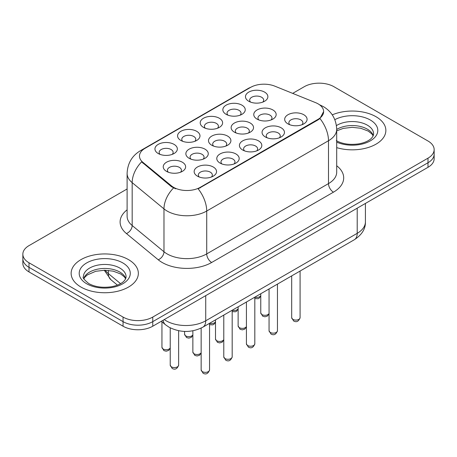 <?xml version="1.0" encoding="UTF-8"?>
<svg xmlns="http://www.w3.org/2000/svg" width="457" height="457" viewBox="0 0 457 457"><rect width="100%" height="100%" fill="white"/><g stroke="black" fill="none" stroke-linecap="round" stroke-linejoin="round"><path stroke-width="0.69" d="M180.858 140.453L180.858 140.453A11.202 6.467 180 0 1 180.858 131.308A11.202 6.467 180 0 1 196.699 131.308A11.202 6.467 180 0 1 196.699 140.453A11.202 6.467 180 0 1 180.858 140.453M194.859 141.31A7.004 4.044 0 0 0 195.779 139.311A7.004 4.044 0 0 0 193.728 136.454A7.004 4.044 0 0 0 186.102 135.575A7.004 4.044 0 0 0 181.777 139.311A7.004 4.044 0 0 0 182.697 141.31M203.491 127.389L203.491 127.389A11.202 6.467 180 0 1 203.491 118.243A11.202 6.467 180 0 1 219.331 118.243A11.202 6.467 180 0 1 219.331 127.389A11.202 6.467 180 0 1 203.491 127.389M217.492 128.246A7.004 4.044 0 0 0 218.412 126.246A7.004 4.044 0 0 0 216.361 123.384A7.004 4.044 0 0 0 208.735 122.51A7.004 4.044 0 0 0 204.41 126.246A7.004 4.044 0 0 0 205.33 128.246M226.124 114.319L226.124 114.319A11.202 6.467 180 0 1 226.124 105.173A11.202 6.467 180 0 1 241.964 105.173A11.202 6.467 180 0 1 241.964 114.319A11.202 6.467 180 0 1 226.124 114.319M240.125 115.175A7.004 4.044 0 0 0 241.045 113.176A7.004 4.044 0 0 0 238.994 110.32A7.004 4.044 0 0 0 231.368 109.44A7.004 4.044 0 0 0 227.043 113.176A7.004 4.044 0 0 0 227.963 115.175M248.757 101.254L248.757 101.254A11.202 6.467 180 0 1 248.757 92.108A11.202 6.467 180 0 1 264.597 92.108A11.202 6.467 180 0 1 264.597 101.254A11.202 6.467 180 0 1 248.757 101.254M262.758 102.111A7.004 4.044 0 0 0 263.678 100.112A7.004 4.044 0 0 0 261.627 97.25A7.004 4.044 0 0 0 254.001 96.376A7.004 4.044 0 0 0 249.676 100.112A7.004 4.044 0 0 0 250.596 102.111M158.225 153.523L158.225 153.523A11.202 6.467 180 0 1 158.225 144.378A11.202 6.467 180 0 1 174.066 144.378A11.202 6.467 180 0 1 174.066 153.523A11.202 6.467 180 0 1 158.225 153.523M172.226 154.38A7.004 4.044 0 0 0 173.146 152.375A7.004 4.044 0 0 0 171.095 149.519A7.004 4.044 0 0 0 163.469 148.645A7.004 4.044 0 0 0 159.145 152.375A7.004 4.044 0 0 0 160.064 154.38M189.147 158.305L189.147 158.305A11.202 6.467 180 0 1 189.147 149.159A11.202 6.467 180 0 1 204.987 149.159A11.202 6.467 180 0 1 204.987 158.305A11.202 6.467 180 0 1 189.147 158.305M203.148 159.162A7.004 4.044 0 0 0 204.068 157.162A7.004 4.044 0 0 0 202.017 154.306A7.004 4.044 0 0 0 194.385 153.426A7.004 4.044 0 0 0 190.066 157.162A7.004 4.044 0 0 0 190.98 159.162M211.78 145.24L211.78 145.24A11.202 6.467 180 0 1 211.78 136.095A11.202 6.467 180 0 1 227.62 136.095A11.202 6.467 180 0 1 227.62 145.24A11.202 6.467 180 0 1 211.78 145.24M225.781 146.097A7.004 4.044 0 0 0 226.701 144.092A7.004 4.044 0 0 0 224.65 141.236A7.004 4.044 0 0 0 217.018 140.362A7.004 4.044 0 0 0 212.699 144.092A7.004 4.044 0 0 0 213.613 146.097M234.412 132.17L234.412 132.17A11.202 6.467 180 0 1 234.412 123.024A11.202 6.467 180 0 1 250.253 123.024A11.202 6.467 180 0 1 250.253 132.17A11.202 6.467 180 0 1 234.412 132.17M248.414 133.027A7.004 4.044 0 0 0 249.333 131.028A7.004 4.044 0 0 0 247.283 128.171A7.004 4.044 0 0 0 239.651 127.292A7.004 4.044 0 0 0 235.332 131.028A7.004 4.044 0 0 0 236.246 133.027M257.045 119.106L257.045 119.106A11.202 6.467 180 0 1 257.045 109.96A11.202 6.467 180 0 1 272.886 109.96A11.202 6.467 180 0 1 272.886 119.106A11.202 6.467 180 0 1 257.045 119.106M271.047 119.963A7.004 4.044 0 0 0 271.966 117.963A7.004 4.044 0 0 0 269.916 115.101A7.004 4.044 0 0 0 262.284 114.227A7.004 4.044 0 0 0 257.965 117.963A7.004 4.044 0 0 0 258.879 119.963M166.514 171.369L166.514 171.369A11.202 6.467 180 0 1 166.514 162.224A11.202 6.467 180 0 1 182.354 162.224A11.202 6.467 180 0 1 182.354 171.369A11.202 6.467 180 0 1 166.514 171.369M180.515 172.232A7.004 4.044 0 0 0 181.435 170.227A7.004 4.044 0 0 0 179.384 167.371A7.004 4.044 0 0 0 171.752 166.497A7.004 4.044 0 0 0 167.433 170.227A7.004 4.044 0 0 0 168.347 172.232M220.063 163.092L220.063 163.092A11.202 6.467 180 0 1 220.063 153.946A11.202 6.467 180 0 1 235.903 153.946A11.202 6.467 180 0 1 235.903 163.092A11.202 6.467 180 0 1 220.063 163.092M234.07 163.949A7.004 4.044 0 0 0 234.984 161.944A7.004 4.044 0 0 0 232.933 159.087A7.004 4.044 0 0 0 225.307 158.213A7.004 4.044 0 0 0 220.982 161.944A7.004 4.044 0 0 0 221.902 163.949M242.696 150.022L242.696 150.022A11.202 6.467 180 0 1 242.696 140.876A11.202 6.467 180 0 1 258.536 140.876A11.202 6.467 180 0 1 258.536 150.022A11.202 6.467 180 0 1 242.696 150.022M256.703 150.879A7.004 4.044 0 0 0 257.617 148.879A7.004 4.044 0 0 0 255.566 146.023A7.004 4.044 0 0 0 247.94 145.143A7.004 4.044 0 0 0 243.615 148.879A7.004 4.044 0 0 0 244.535 150.879M265.328 136.957L265.328 136.957A11.202 6.467 180 0 1 265.328 127.811A11.202 6.467 180 0 1 281.169 127.811A11.202 6.467 180 0 1 281.169 136.957A11.202 6.467 180 0 1 265.328 136.957M279.336 137.814A7.004 4.044 0 0 0 280.25 135.815A7.004 4.044 0 0 0 278.199 132.953A7.004 4.044 0 0 0 270.573 132.079A7.004 4.044 0 0 0 266.248 135.815A7.004 4.044 0 0 0 267.168 137.814M287.961 123.887L287.961 123.887A11.202 6.467 180 0 1 287.961 114.741A11.202 6.467 180 0 1 303.802 114.741A11.202 6.467 180 0 1 303.802 123.887A11.202 6.467 180 0 1 287.961 123.887M301.968 124.744A7.004 4.044 0 0 0 302.882 122.744A7.004 4.044 0 0 0 300.832 119.888A7.004 4.044 0 0 0 293.205 119.009A7.004 4.044 0 0 0 288.881 122.744A7.004 4.044 0 0 0 289.801 124.744M197.43 176.156L197.43 176.156A11.202 6.467 180 0 1 197.43 167.011A11.202 6.467 180 0 1 213.27 167.011A11.202 6.467 180 0 1 213.27 176.156A11.202 6.467 180 0 1 197.43 176.156M211.437 177.013A7.004 4.044 0 0 0 212.351 175.014A7.004 4.044 0 0 0 210.3 172.158A7.004 4.044 0 0 0 202.674 171.278A7.004 4.044 0 0 0 198.349 175.014A7.004 4.044 0 0 0 199.269 177.013M315.576 102.636A18.903 10.911 180 0 1 318.101 103.859A18.903 10.911 180 0 1 323.636 111.577A18.903 10.911 180 0 1 318.101 119.294L200.28 187.313A18.903 10.911 180 0 1 171.432 185.856L142.892 162.321A18.903 10.911 180 0 1 139.471 156.066A18.903 10.911 180 0 1 145.012 148.348L250.607 87.378A18.903 10.911 180 0 1 274.817 86.156L315.576 102.636M376.02 116.724A33.607 19.4 0 0 0 332.262 114.85A33.607 19.4 0 0 1 376.02 116.724A33.607 19.4 0 0 1 385.862 130.439A33.607 19.4 0 0 0 376.02 116.724M128.503 259.622A33.607 19.4 0 0 0 91.88 255.417A33.607 19.4 0 0 0 71.138 273.343A33.607 19.4 0 0 0 80.98 287.059A33.607 19.4 0 0 0 117.603 291.269A33.607 19.4 0 0 0 138.345 273.343A33.607 19.4 0 0 0 128.503 259.622A33.607 19.4 0 0 0 91.88 255.417A33.607 19.4 0 0 0 71.138 273.343A33.607 19.4 0 0 0 80.98 287.059A33.607 19.4 0 0 0 117.603 291.269A33.607 19.4 0 0 0 138.345 273.343A33.607 19.4 0 0 0 128.503 259.622M323.636 111.577L319.934 118.523L318.101 119.854L198.155 188.832A24.501 14.144 60 0 1 206.718 211.037A28.003 16.166 180 0 1 167.113 211.037A28.003 16.166 180 0 1 163.977 208.878L132.176 182.651A28.003 16.166 180 0 1 127.109 173.38L127.109 216.252A28.003 16.166 0 0 0 132.176 225.524L163.977 251.75A28.003 16.166 0 0 0 167.113 253.909A28.003 16.166 0 0 0 206.718 253.909L328.497 183.6A28.003 16.166 0 0 0 336.7 172.169L336.7 129.297A28.003 16.166 180 0 1 328.497 140.727A24.501 14.144 -120 0 0 319.934 118.523M127.109 188.975L29.002 245.62A21.005 12.128 0 0 0 22.85 254.195L22.85 263.341A21.005 12.128 0 0 0 29.002 271.915L123.059 326.218L123.059 321.642A21.005 12.128 0 0 0 152.758 321.642L427.998 162.738A21.005 12.128 0 0 0 434.15 154.163A21.005 12.128 0 0 1 427.998 162.738L152.758 321.642A21.005 12.128 0 0 1 123.059 321.642L29.002 267.339L123.059 321.642L123.059 317.072A21.005 12.128 0 0 0 152.758 317.072L427.998 158.162A21.005 12.128 0 0 0 434.15 149.588A21.005 12.128 0 0 0 427.998 141.013L333.941 86.71A21.005 12.128 0 0 0 304.242 86.71L292.686 93.382M22.85 258.765A21.005 12.128 0 0 0 29.002 267.339A21.005 12.128 0 0 1 22.85 258.765M175.677 188.832L171.432 186.685L141.619 161.864A24.501 16.389 129.5 0 0 132.176 182.651L132.176 225.524A7.004 4.684 -50.5 0 1 126.44 233.561A35.006 20.211 180 0 1 127.109 209.843M336.7 147.634A33.607 19.4 0 0 0 385.862 130.439A33.607 19.4 0 0 1 336.7 147.634M22.85 254.195A21.005 12.128 0 0 0 29.002 262.769L123.059 317.072M123.059 326.218A21.005 12.128 0 0 0 152.758 326.218L427.998 167.308A21.005 12.128 0 0 0 434.15 158.733L434.15 149.588M200.28 187.313L200.28 187.878M171.432 185.856L171.432 186.685M142.892 162.321L142.892 163.149M318.101 119.294L318.101 119.854M211.671 262.484A7.004 4.044 60 0 1 206.718 253.909L206.718 211.037L328.497 140.727L328.497 183.6A7.004 4.044 60 0 0 333.444 192.174L211.671 262.484A35.006 20.211 180 0 1 162.166 262.484A35.006 20.211 180 0 1 158.242 259.782L126.44 233.561M336.7 129.297C336.226 119.226 331.799 111.679 323.425 106.647L319.889 104.921A24.501 11.476 112 0 0 319.557 104.802M142.927 149.776A24.501 14.144 -120 0 0 140.385 150.73C132.01 155.763 127.583 163.309 127.109 173.38M140.385 150.73L248.545 88.287A24.501 14.144 60 0 1 250.402 87.498M173.523 187.981A24.501 16.389 129.5 0 0 163.977 208.878L163.977 251.75A7.004 4.684 -50.5 0 1 158.242 259.782M336.7 165.76A35.006 20.211 180 0 1 333.444 192.174M152.758 317.072L152.758 326.218M427.998 158.162L427.998 167.308M29.002 262.769L29.002 271.915M164.246 319.586A28.003 16.166 0 0 0 166.125 320.785A28.003 16.166 0 0 0 205.73 320.785L357.208 233.333A28.003 16.166 0 0 0 365.411 221.896C365.617 228.848 361.915 234.795 354.306 239.742L202.828 327.195A14.001 8.083 60 0 0 205.73 320.785L205.73 295.633M357.208 208.181L357.208 233.333A14.001 8.083 60 0 1 354.306 239.742M163.109 320.243A14.001 9.363 129.5 0 0 165.548 324.796L161.298 321.288M105.236 270.23A28.003 16.166 0 0 0 108.349 273.577L108.349 270.395M117.42 285.111L110.914 279.741A14.001 9.363 129.5 0 1 108.349 273.577L120.557 283.643M209.552 369.936C208.169 373.712 206.021 374.82 203.108 373.255L201.154 369.936A4.199 2.428 0 0 0 202.382 371.65A4.199 2.428 0 0 0 206.958 372.175A4.199 2.428 0 0 0 209.552 369.936L209.552 323.316A4.199 2.428 0 0 0 215.498 321.728M171.461 366.868A4.199 2.428 0 0 0 176.042 367.394A4.199 2.428 0 0 0 178.636 365.149C177.247 368.93 175.1 370.033 172.186 368.468L170.233 365.149A4.199 2.428 0 0 0 171.461 366.868M170.233 348.217L168.633 350.468L166.154 351.204L163.903 350.616L161.944 347.297A4.199 2.428 0 0 0 163.178 349.017A4.199 2.428 0 0 0 167.291 349.634A4.199 2.428 0 0 0 170.233 347.863M373.243 135.632A21.336 12.322 0 0 0 367.348 129.16A21.336 12.322 0 0 0 336.7 129.44M336.301 140.659C342.453 144.024 349.948 145.092 358.774 143.869C363.372 143.024 366.994 141.653 369.639 139.751C370.924 139.025 373.569 136.426 373.598 133.872A21.336 12.322 0 0 0 367.348 125.161A21.336 12.322 0 0 0 336.432 125.606M336.7 142.133A25.541 14.744 0 0 0 371.455 140.168A25.541 14.744 0 0 0 370.319 120.014A25.541 14.744 0 0 0 334.827 119.665M232.185 356.866C230.802 360.647 228.654 361.75 225.741 360.185L223.787 356.866A4.199 2.428 0 0 0 225.015 358.585A4.199 2.428 0 0 0 229.591 359.111A4.199 2.428 0 0 0 232.185 356.866L232.185 310.246M254.817 343.801C253.435 347.577 251.287 348.685 248.374 347.12L246.42 343.801A4.199 2.428 0 0 0 247.648 345.515A4.199 2.428 0 0 0 252.224 346.04A4.199 2.428 0 0 0 254.817 343.801L254.817 297.181A4.199 2.428 0 0 0 260.764 295.593M277.45 330.737C276.068 334.513 273.92 335.615 271.007 334.05L269.053 330.737A4.199 2.428 0 0 0 270.281 332.45A4.199 2.428 0 0 0 274.857 332.976A4.199 2.428 0 0 0 277.45 330.737L277.45 284.111M300.083 317.666C298.701 321.442 296.553 322.551 293.64 320.985L291.686 317.666A4.199 2.428 0 0 0 292.914 319.38A4.199 2.428 0 0 0 297.49 319.906A4.199 2.428 0 0 0 300.083 317.666L300.083 271.047M201.154 352.998L199.549 355.249L197.076 355.986L194.819 355.403L192.865 352.084A4.199 2.428 0 0 0 194.094 353.798A4.199 2.428 0 0 0 198.212 354.415A4.199 2.428 0 0 0 201.154 352.644M223.787 339.934L222.182 342.184L219.708 342.921L217.452 342.333L215.498 339.014A4.199 2.428 0 0 0 216.727 340.733A4.199 2.428 0 0 0 220.845 341.35A4.199 2.428 0 0 0 223.787 339.58M246.42 326.864L244.815 329.114L242.341 329.857L240.085 329.269L238.131 325.95A4.199 2.428 0 0 0 239.359 327.663A4.199 2.428 0 0 0 243.478 328.286A4.199 2.428 0 0 0 246.42 326.509M125.726 278.536A21.336 12.322 0 0 0 119.831 272.064A21.336 12.322 0 0 0 98.409 269.007A21.336 12.322 0 0 0 83.757 278.536M119.831 268.059A21.336 12.322 0 0 0 96.576 265.391A21.336 12.322 0 0 0 83.403 276.771C82.283 277.433 84.077 279.695 88.784 283.563C94.936 286.922 102.431 287.996 111.257 286.773C115.855 285.928 119.477 284.557 122.122 282.655C123.407 281.929 126.052 279.33 126.081 276.771A21.336 12.322 0 0 0 119.831 268.059M86.681 283.768A25.541 14.744 0 0 0 122.802 283.768A25.541 14.744 0 0 0 122.802 262.918A25.541 14.744 0 0 0 86.681 262.918A25.541 14.744 0 0 0 86.681 283.768M269.053 313.799L267.448 316.05L264.974 316.787L262.718 316.198L260.764 312.885A4.199 2.428 0 0 0 261.992 314.599A4.199 2.428 0 0 0 266.111 315.216A4.199 2.428 0 0 0 269.053 313.445M192.865 335.147L191.266 337.397L188.787 338.134L186.536 337.552L184.577 334.233A4.199 2.428 0 0 0 185.81 335.946A4.199 2.428 0 0 0 189.923 336.563A4.199 2.428 0 0 0 192.865 334.792M232.185 310.274A4.199 2.428 0 0 0 238.131 308.658M248.545 88.287L253.041 86.196M319.889 104.921L319.517 104.773M202.828 327.195C191.563 332.856 180.292 332.856 169.027 327.195L165.548 324.796M365.411 221.896L365.411 203.445M110.914 279.741L104.247 270.23M201.154 369.936L201.154 328.092M178.636 365.149L178.636 330.731M170.233 365.149L170.233 327.852M161.944 347.297L161.944 321.819M373.141 135.872L371.849 133.935L368.216 131.085L360.71 128.251L352.238 127.326L343.213 128.394L336.7 130.856M223.787 356.866L223.787 315.096M246.42 343.801L246.42 302.031M269.053 330.737L269.053 288.961M291.686 317.666L291.686 275.897M192.865 352.084L192.865 330.799M215.498 339.014L215.498 319.883M238.131 325.95L238.131 306.813M125.624 278.776L124.333 276.839L120.699 273.983L113.193 271.155L104.722 270.23L95.696 271.298L87.27 274.96L84.831 277.222L83.86 278.77M260.764 312.885L260.764 293.748M184.577 334.233L184.577 331.416M215.498 322.082L213.899 324.333L212.773 324.864L209.552 324.681M238.131 309.012L236.532 311.268L235.406 311.8L232.185 311.611M260.764 295.947L259.165 298.198L258.039 298.735L254.817 298.547"/></g></svg>
